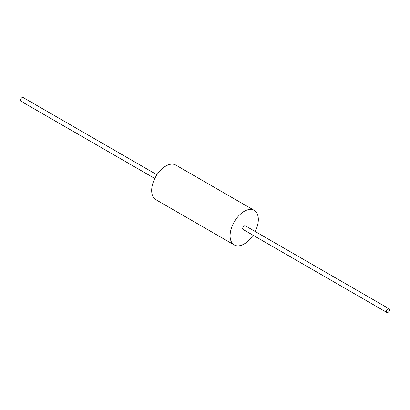<?xml version="1.0" encoding="UTF-8"?>
<svg xmlns="http://www.w3.org/2000/svg" width="410" height="410" viewBox="0 0 410 410"><rect width="100%" height="100%" fill="white"/><g stroke="black" fill="none" stroke-linecap="round" stroke-linejoin="round"><path stroke-width="0.61" d="M255.204 231.512A19.962 11.526 120 0 0 258.326 219.488A19.962 11.526 120 0 0 254.19 210.35L175.772 165.071A19.962 11.526 120 0 0 160.387 170.422A19.962 11.526 120 0 0 151.674 190.512A19.962 11.526 120 0 0 155.81 199.649L234.228 244.929A19.962 11.526 120 0 0 253.062 235.222M254.19 210.35A19.962 11.526 120 0 0 238.81 215.696A19.962 11.526 120 0 0 230.097 235.786A19.962 11.526 120 0 0 234.228 244.929M389.054 308.786L245.282 225.782A2.142 1.24 120 0 0 243.632 226.356A2.142 1.24 120 0 0 242.694 228.513A2.142 1.24 120 0 0 243.14 229.497L386.912 312.502A2.142 1.24 120 0 0 388.562 311.928A2.142 1.24 120 0 0 389.5 309.77A2.142 1.24 120 0 0 389.054 308.786A2.142 1.24 120 0 0 387.404 309.36A2.142 1.24 120 0 0 386.466 311.518A2.142 1.24 120 0 0 386.912 312.502M156.938 174.778L23.088 97.498A2.142 1.24 120 0 0 21.438 98.072A2.142 1.24 120 0 0 20.5 100.23A2.142 1.24 120 0 0 20.946 101.214L154.796 178.488"/></g></svg>
